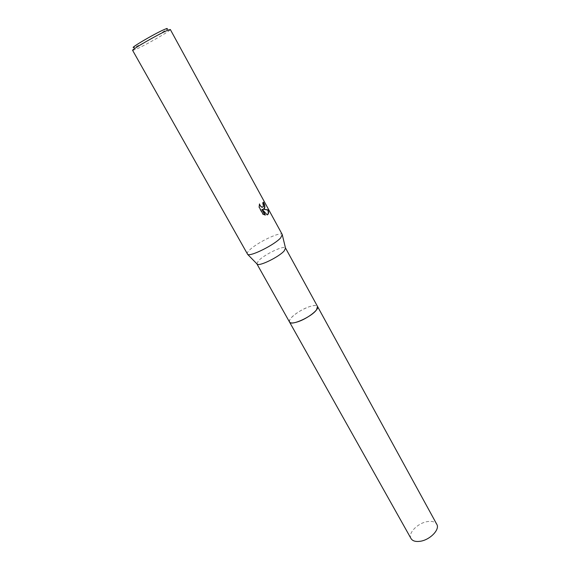 <?xml version="1.0" encoding="UTF-8"?>
<svg xmlns="http://www.w3.org/2000/svg" width="570" height="570" viewBox="0 0 570 570"><rect width="100%" height="100%" fill="white"/><g stroke="black" fill="none" stroke-linecap="round" stroke-linejoin="round"><path stroke-width="0.43" stroke-dasharray="2.85 2.14" d="M289.517 322.029L289.681 320.034L290.671 318.488C294.939 312.709 310.529 304.672 315.759 305.577L317.54 306.496M289.489 321.972L289.681 320.034L290.671 318.488C294.939 312.709 310.529 304.672 315.759 305.577L317.504 306.439M256.856 263.81L258.417 260.882C264.003 254.655 283.981 245.071 285.47 247.95M247.23 254.049C246.867 253.322 247.515 252.118 249.176 250.437C256.293 242.87 281.138 230.936 282.3 234.605M132.632 50.388L136.23 49.191C144.702 45.472 166.248 33.288 169.682 30.267L170.316 29.505M133.615 50.253L134.285 47.26L136.636 46.312C144.274 42.999 163.747 31.977 166.782 29.241L169.682 30.267M263.141 202.464L262.499 202.963L263.105 204.373L262.741 207.117M259.336 204.673L258.837 207.252L262.72 214.334L263.062 214.192M262.848 209.325L263.575 209.105M262.72 214.334L264.893 214.976M261.879 209.482L267.18 214.869M411.041 538.579C407.643 533.313 417.831 522.932 427.514 521.586C432.124 520.902 435.216 521.814 436.791 524.307M289.474 321.943C287.665 319.008 299.706 309.802 309.218 306.738C313.7 305.264 316.457 305.157 317.49 306.411"/><path stroke-width="0.85" d="M285.47 247.95L317.54 306.496L316.549 309.809C311.754 316.834 290.885 326.218 289.517 322.029L256.856 263.81M317.504 306.439L316.549 309.809C311.719 316.899 290.643 326.311 289.489 321.972M285.541 248.05L284.223 250.878C279.257 256.7 260.02 266.254 257.319 264.281L256.913 263.924M280.632 237.911C274.476 244.844 250.793 256.692 247.694 254.441L132.632 50.388C130.986 49.946 157.74 34.514 167.138 30.509L170.316 29.505L282.3 234.605L280.632 237.911M264.501 208.428L263.176 209.19L268.071 209.903C268.819 211.983 268.734 213.515 267.822 214.498L267.202 214.89L262.207 209.34L265.349 215.068L263.062 214.192L259.172 207.102L259.507 203.925C259.991 205.756 260.889 206.832 262.2 207.138L263.461 206.532L262.827 202.827L263.376 202.158C264.843 204.758 265.221 206.853 264.501 208.428M166.782 29.241C167.986 28.194 167.21 28.258 164.445 29.448C154.441 33.68 127.231 49.782 134.285 47.26M267.18 214.869C268.392 213.978 268.577 212.368 267.736 210.045L263.176 209.19M263.575 209.105C265 207.843 264.858 205.628 263.141 202.464M262.741 207.117L261.879 207.281L259.336 204.673M264.893 214.976L261.879 209.482L262.207 209.34M317.49 306.411L436.791 524.307C440.197 529.459 429.88 540.068 420.061 541.301C415.559 541.892 412.552 540.987 411.041 538.579L289.474 321.943M317.547 306.496C319.692 309.232 307.344 318.815 297.59 321.865C293.115 323.283 290.422 323.34 289.517 322.036M257.319 264.281L247.694 254.441M285.627 248.591L282.385 235.211"/></g></svg>
